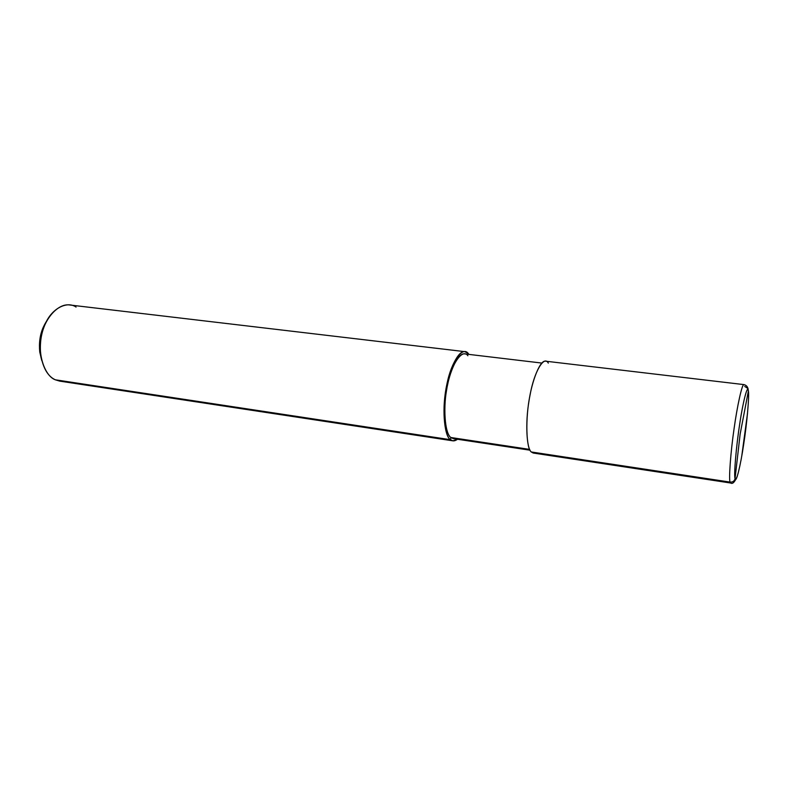 <?xml version="1.0" encoding="UTF-8"?>
<svg xmlns="http://www.w3.org/2000/svg" width="788" height="788" viewBox="0 0 788 788"><rect width="100%" height="100%" fill="white"/><g stroke="black" fill="none" stroke-linecap="round" stroke-linejoin="round"><path stroke-width="1.18" d="M548.31 363.12C544.124 354.955 534.215 371.552 530.038 395.093C525.222 417.807 526.069 448.648 531.299 451.967L730.062 482.098L730.653 483.014L730.062 482.098C732.82 482.246 734.475 481.064 735.056 478.552C735.972 484.246 740.553 465.669 743.655 444.462C746.886 423.875 749.418 395.694 748.393 390.996L740.119 434.188L735.056 478.552C733.707 475.794 736.219 446.028 739.765 423.609C743.192 400.471 747.802 383.49 748.393 390.996C747.802 383.49 743.192 400.471 739.765 423.609C736.219 446.028 733.707 475.794 735.056 478.552C734.475 481.064 732.82 482.246 730.062 482.098C728.703 479.232 730.565 452.627 734.101 428.495C737.164 406.342 742.129 383.539 743.931 384.603C742.129 383.539 737.164 406.342 734.101 428.495C730.565 452.627 728.703 479.232 730.062 482.098L531.299 451.967C526.68 448.776 525.153 423.53 528.965 401.151C531.969 380.565 540.164 359.761 545.601 361.18L743.931 384.603C746.039 385.125 747.408 386.445 748.019 388.582L748.393 390.996C749.418 395.694 746.886 423.875 743.655 444.462C740.553 465.669 735.972 484.246 735.056 478.552L740.119 434.188L748.393 390.996L748.019 388.582L744.719 386.425M467.885 355.743C462.694 348.109 451.662 363.229 447.584 384.83C442.728 405.653 444.718 434.208 450.943 437.527L529.654 449.396L450.943 437.527C445.437 434.346 442.826 410.893 446.55 390.356C449.357 371.414 458.252 352.413 464.674 353.891L541.809 363.061M530.048 450.204L453.238 438.611L450.943 437.527L450.49 439.714C443.93 436.266 441.812 406.175 446.934 384.199C451.238 361.416 462.871 345.538 468.328 353.625L468.18 354.304L468.328 353.625L464.92 351.655C458.153 350.099 448.796 370.114 445.831 390.07C441.92 411.74 444.688 436.414 450.49 439.714L55.347 379.806C44.896 376.142 37.253 354.413 41.429 336.161C44.167 319.268 57.928 302.966 69.896 305.005L464.92 351.655M76.072 307.074C67.019 300.543 50.934 308.66 44.699 325.346C40.976 334.053 39.646 343.873 40.72 354.807C43.054 368.144 47.93 376.477 55.347 379.806L450.49 439.714L450.943 437.527L455.74 438.246M41.794 360.54L39.764 352.088C38.868 343.046 39.971 334.92 43.054 327.709L47.25 320.105C39.321 331.945 37.499 345.42 41.794 360.54M737.341 476.149C734.771 482.089 732.545 484.384 730.653 483.014L533.21 453.031L531.299 451.967L535.328 452.578M468.328 353.625L468.939 354.403L468.328 353.625M457.493 439.251C454.804 441.25 452.47 441.408 450.49 439.714L452.883 440.827L457.493 439.251M452.883 440.827L59.632 381.106L55.347 379.806L64.094 381.136M44.699 325.346L43.054 327.709M40.72 354.807L39.764 352.088M748.019 388.582L748.561 392.995M747.507 413.444L741.744 456.144"/></g></svg>
